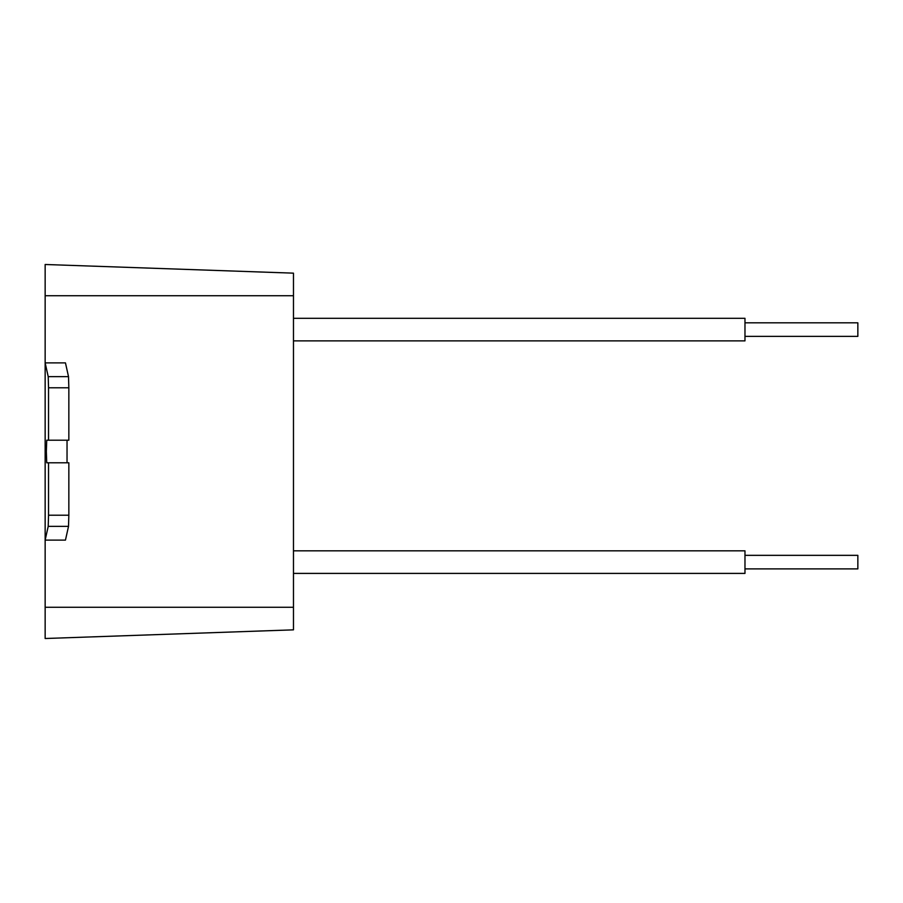 <?xml version="1.0" encoding="UTF-8"?>
<svg xmlns="http://www.w3.org/2000/svg" width="903" height="903" viewBox="0 0 903 903"><rect width="100%" height="100%" fill="white"/><g stroke="black" fill="none" stroke-linecap="round" stroke-linejoin="round"><path stroke-width="1.35" d="M744.975 555.345L857.85 555.345L857.85 568.89L744.975 568.89M744.975 322.822L857.85 322.822L857.85 336.367L744.975 336.367M293.475 318.308L744.975 318.308L744.975 340.882L293.475 340.882M293.475 550.83L744.975 550.83L744.975 573.405L293.475 573.405M68.515 376.63L68.842 387.782L48.536 387.782L48.209 376.63L68.515 376.63L65.456 362.893L45.15 362.893L45.15 264.489L293.475 273.157L293.475 629.842L45.15 638.511L45.15 607.267L293.475 607.267M48.536 462.787L48.536 515.218L68.842 515.218L68.842 462.787L46.73 462.787L46.335 451.5L46.73 440.212L68.842 440.212L68.842 387.782M48.209 376.63L45.15 362.893L45.15 540.107L65.456 540.107L68.515 526.37L48.209 526.37L48.536 515.218M48.209 526.37L45.15 540.107L45.15 607.267M68.842 515.218L68.515 526.37M67.036 462.787L67.036 440.212M48.536 387.782L48.536 440.212M45.15 295.732L293.475 295.732"/></g></svg>
